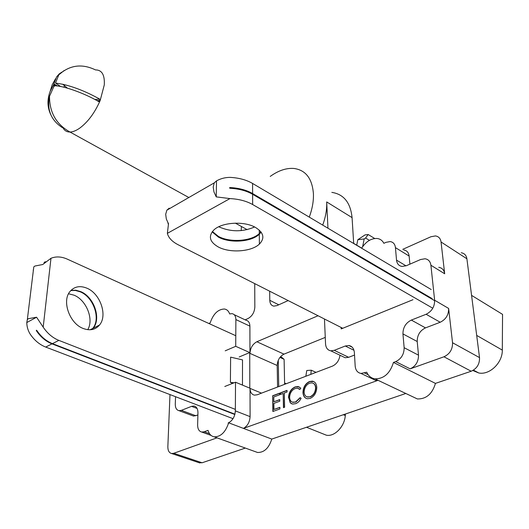 <?xml version="1.0" encoding="UTF-8"?>
<svg xmlns="http://www.w3.org/2000/svg" width="529" height="529" viewBox="0 0 529 529"><rect width="100%" height="100%" fill="white"/><g stroke="black" fill="none" stroke-linecap="round" stroke-linejoin="round"><path stroke-width="0.79" d="M309.267 217.115C312.302 208.895 313.69 201.099 313.419 193.74C312.196 178.445 305.663 170.014 293.826 168.447C286.249 167.898 278.386 170.556 270.24 176.408M241.416 226.491L241.164 230.618M353.696 243.505L352.069 217.617C350.522 202.633 343.777 194.222 331.835 192.377M288.49 397.709C288.774 392.432 290.99 388.841 295.136 386.924L298.072 386.527L300.829 388.141L299.844 389.476L297.589 388.24L295.103 388.57C291.704 390.144 289.879 393.087 289.627 397.391C289.78 400.248 290.93 401.901 293.086 402.357L295.539 402.033L300.082 397.676L301.127 398.258C299.751 401.035 297.906 402.84 295.592 403.68L292.61 404.077L290.236 402.794L288.715 397.801C289.006 392.531 291.214 388.934 295.361 387.023L295.136 386.924M279.914 408.943L272.865 411.496L272.64 395.771L279.629 393.153L279.656 394.76L273.771 396.962L273.843 401.782L279.742 399.6L279.775 401.22L273.863 403.396L273.956 409.466L279.881 407.31L279.914 408.943M243.439 428.384C247.512 426.07 249.728 422.149 250.091 416.627L250.032 388.385C250.177 392.247 251.645 394.495 254.429 395.13L257.187 394.786L332.404 366.134C336.623 364.157 339.155 360.527 340.008 355.25M197.086 408.448L191.571 406.351L193.998 406.034C196.583 406.636 197.899 408.891 197.945 412.805L197.634 425.005C197.674 429.032 199.049 431.38 201.761 432.048L204.194 431.77L208.036 430.361C209.12 434.084 211.177 436.24 214.205 436.835C220.738 436.881 225.552 432.2 228.66 422.81L243.472 428.397L378.07 380.318M377.957 380.265L375.564 380.338L372.244 378.771M354.529 355.058L348.657 357.306L334.242 350.343L330.79 350.82C327.623 350.185 325.877 347.877 325.553 343.903L324.462 319.007M342.157 356.281L345.212 357.749L348.657 357.306M283.465 407.661L283.18 393.437L280.456 394.462L280.423 392.849L287.016 390.376L287.055 391.996L284.311 393.021L284.602 407.244L283.465 407.661M310.146 398.41L307.375 398.76C304.664 398.152 303.196 396.069 302.972 392.525C303.17 387.281 305.332 383.618 309.458 381.541L312.368 381.144C315.059 381.726 316.527 383.803 316.772 387.36C316.573 392.697 314.365 396.38 310.146 398.41M353.98 350.291L345.278 346.006L348.849 345.516C352.129 346.145 353.967 348.512 354.384 352.605L355.177 366.035C355.594 370.267 357.525 372.733 360.983 373.441L366.742 372.218C368.435 376 371.173 378.215 374.962 378.85C383.909 378.857 390.071 373.388 393.45 362.431L395.712 361.605C401.306 358.893 404.116 354.258 404.143 347.705L418.505 355.164C418.518 361.644 415.748 366.207 410.173 368.852L395.712 361.605M243.472 428.397L271.78 439.077L405.816 393.477M224.792 386.494L235.517 382.222L249.8 388.141L249.734 352.552L235.722 346.316L225.202 350.826M235.517 382.222L235.352 410.888C234.883 416.792 232.476 420.826 228.138 422.995L228.66 422.81M325.269 337.403L283.974 354.146C279.781 356.361 277.52 360.143 277.196 365.493L277.566 387.023M234.155 314.656L245.985 320.243C248.465 320.739 249.767 322.703 249.9 326.142L249.959 353.379L277.196 365.493M208.849 323.47L210.192 322.855C213.28 313.876 218.008 309.26 224.369 309.009C226.901 309.392 228.667 311.039 229.665 313.935L232.019 313.651C234.486 314.133 235.769 316.104 235.874 319.576L235.722 346.316M245.125 319.833L248.075 318.518C252.188 316.163 254.449 312.355 254.839 307.091L254.727 283.617M169.981 394.574L167.852 446.641C167.832 450.563 169.082 452.857 171.614 453.518L173.77 453.287L217.009 437.847M198.851 462.63L202.078 462.782L245.337 448.07M440.221 322.247L426.116 314.272C431.862 311.363 434.699 306.681 434.633 300.241L448.625 308.427C448.737 314.801 445.934 319.41 440.221 322.247L425.495 327.881C419.94 330.632 417.183 335.181 417.216 341.516L402.946 333.918L404.143 347.705M402.946 333.918C402.953 327.511 405.75 322.895 411.331 320.078L425.495 327.881M426.116 314.272L411.331 320.078M434.633 300.241L430.904 265.241C430.341 261.458 428.378 259.296 425.012 258.767L420.588 259.521L406.312 265.723L402.066 266.444C398.826 265.908 396.975 263.799 396.525 260.123L406.014 265.842M403.806 250.005C406.887 250.501 408.659 252.518 409.135 256.049L395.434 247.632L396.525 260.123M395.434 247.632C394.984 244.067 393.219 242.044 390.144 241.568L385.965 242.348L383.869 243.307C382.388 240.464 380.113 238.857 377.045 238.48C371.074 238.308 365.942 241.555 361.644 248.227M345.278 346.006L334.242 350.343M411.8 287.333L411.741 286.672M341.139 327.471L341.218 328.906L412.97 299.705M327.954 228.217L326.691 201.933C327.008 209.239 325.679 216.963 322.697 225.096M269.664 291.195L269.783 300.307C269.942 303.686 271.304 305.63 273.87 306.132L276.958 305.603L288.166 300.584M318.055 315.753L256.869 341.747C252.664 344.055 250.356 347.93 249.959 353.379M438.759 267.31C442.118 267.866 444.096 270.015 444.677 273.771L441.054 241.998C440.512 238.453 438.634 236.43 435.433 235.934L430.95 236.734L402.748 249.344M411.912 396.36L417.355 398.945C426.262 399.111 432.292 393.926 435.446 383.393L471.167 371.239C476.94 368.614 479.724 364.071 479.525 357.611L466.895 258.78C466.307 255.295 464.416 253.285 461.215 252.75M255.229 451.64L257.544 452.474C264.123 452.619 268.864 448.149 271.78 439.077M448.625 308.427L452.54 342.739C452.659 349.345 449.802 354.027 443.963 356.784L410.173 368.852M393.45 362.431L435.446 383.393M197.892 415.034L193.568 416.078L179.014 410.669C176.507 410.061 175.264 407.859 175.278 404.057L175.555 396.704M179.014 410.669L181.361 410.359L195.922 415.787M191.571 406.351L181.361 410.359M218.781 408.309L219.244 408.13M409.135 256.049L409.902 264.163M417.216 341.516L418.505 355.164M193.568 416.078L192.206 415.576M249.734 352.552L239.214 356.956M273.096 411.417L272.64 395.771M272.871 395.871L279.629 393.331M279.748 399.779L273.843 401.782M279.887 407.489L273.956 409.466M283.689 407.575L283.18 393.437M280.681 394.376L280.423 392.849M280.654 392.948L287.022 390.561M295.361 387.023L299.269 386.891M299.897 389.397L298.62 388.55M292.358 402.166L295.539 402.033M295.771 402.133L300.293 397.795M291.803 403.858L290.236 402.794M290.461 402.893L288.715 397.801M306.443 398.509C304.426 397.51 303.342 395.547 303.203 392.624L302.972 392.525M303.203 392.624C303.395 387.38 305.557 383.717 309.69 381.64L309.458 381.541M309.69 381.64L313.611 381.528M306.959 396.849L310.272 396.862C313.763 395.262 315.615 392.273 315.806 387.896C315.681 385.515 314.781 383.961 313.115 383.227M315.582 387.797C315.37 384.914 314.153 383.274 311.938 382.87L309.571 383.155C306.159 384.814 304.347 387.797 304.135 392.088C304.334 394.945 305.531 396.598 307.733 397.054L310.04 396.763C313.538 395.163 315.383 392.174 315.582 387.797L315.806 387.896M212.142 231.874L218.378 237.085C229.824 243.505 251.414 242.031 259.303 234.228L261.128 232.152M218.219 246.924C209.649 241.918 208.142 236.324 213.696 230.148C221.433 222.226 244.259 220.752 255.58 227.503C263.746 232.7 265.016 238.229 259.382 244.087C251.447 251.817 229.731 253.272 218.219 246.924M260.863 231.801L259.303 233.527C251.414 241.336 229.831 242.811 218.391 236.39L212.413 231.53M431.214 289.548L252.571 183.444L252.611 193.561C246.428 190.03 238.916 188.026 230.069 187.55L229.474 187.894L230.062 188.284C238.91 188.754 246.428 190.757 252.611 194.288L252.65 204.538L432.801 308.228M252.65 204.538C246.428 201.04 238.863 199.056 229.963 198.587L216.235 196.881L213.947 191.915L213.2 187.021L214.265 182.862L216.52 180.872C220.752 178.531 225.301 177.367 230.168 177.38C238.956 177.863 246.421 179.88 252.571 183.444M168.321 209.332L169.214 208.162L166.873 210.172L165.689 214.258L166.318 218.999L168.5 223.767L167.369 233.349C168.5 237.825 172.097 241.627 178.161 244.762L342.746 328.284M252.611 193.561L432.167 298.627M167.865 222.696L168.334 224.256M254.594 226.981C242.613 232.099 230.664 232.026 218.742 226.776M471.57 295.367L502.55 314.371L502.312 350.105C502.616 362.768 489.603 375.266 478.758 372.978L472.84 370.505M434.673 300.703L252.611 194.288M216.235 196.881L216.52 180.872M97.085 100.662L100.179 100.45L104.273 84.964C104.868 74.939 101.945 69.921 95.491 69.907C81.916 63.381 69.676 65.034 58.772 74.86L55.538 83.02L62.832 84.29C74.701 87.047 87.014 92 99.776 99.161L100.179 100.45L99.875 101.184L98.751 101.608C84.541 93.289 63.692 85.804 54.837 85.797L53.859 86.544L49.528 96.205C46.757 109.814 51.049 120.295 62.396 127.661L62.706 127.225M54.427 85.982L53.27 85.361L50.176 91.292C47.055 99.551 47.273 107.387 50.837 114.8M53.27 85.361L53.548 84.838L55.353 85.817M56.259 85.877L53.733 84.402L53.548 84.838M53.733 84.402L56.59 76.917L59.208 73.915L61.913 72.083M53.892 83.906L57.489 85.996M63.936 87.225L64.419 85.625M58.772 74.86L64.082 70.569M94.936 99.492L99.776 99.161M55.869 83.37L60.683 86.505M353.689 243.373L361.704 248.134M356.711 245.172L357.816 239.71L365.023 234.916L368.191 234.526L365.579 238.024L364.19 238.956L362.643 246.679M374.704 238.5L368.191 234.526M369.407 240.345L365.579 238.024M364.19 238.956L357.816 239.71M70.78 290.58L75.402 290.461L80.183 291.81C93.554 297.06 101.079 318.914 92.687 328.476L91.649 329.627M87.748 329.679C94.096 319.344 86.379 300.036 74.02 295.175L68.545 293.767M86.862 288.166C79.872 285.362 74.212 286.52 69.881 291.644C61.681 301.272 69.709 323.636 83.212 328.483C89.963 330.949 95.392 329.805 99.485 325.051C107.843 315.469 100.252 293.489 86.862 288.166M91.914 329.58L93.137 328.251C101.528 318.689 93.997 296.822 80.62 291.572L75.7 290.196L70.965 290.388M235.365 409.393L58.845 340.378L52.457 343.632C46.314 341.172 41.117 336.808 36.851 330.526L36.349 330.222L36.402 330.764C40.667 337.039 45.864 341.41 52.001 343.863L45.699 347.07L233.024 418.67M45.699 347.07C39.569 344.644 34.385 340.319 30.146 334.083C27.984 330.552 26.86 326.717 26.774 322.564L27.349 319.476L28.5 318.656L36.58 317.228L43.193 327.16L50.976 258.291C55.995 256.261 61.424 256.539 67.256 259.124L235.782 335.717M50.976 258.291L42.763 264.513L34.907 266.034L33.783 266.907L27.349 319.476M33.188 270.2L33.433 269.73M305.815 376.264L306.794 370.492L311.264 370.201L316.038 372.37M52.457 343.632L234.929 414.194M58.845 340.378C52.695 337.892 47.478 333.488 43.193 327.16M240.483 384.279L242.467 385.013L242.513 359.885L230.618 357.148L230.406 382.368L232.734 383.333M284.595 382.996L286.255 383.71M345.444 414.009L345.305 415.556C344.531 426.698 334.467 437.014 326.333 435.188L322.657 433.714M311.264 370.201L310.814 374.36M234.843 414.511L52.001 343.863M45.639 261.729L44.277 262.225M284.622 384.332L284.106 359.303L279.94 357.412M280.674 356.533L284.106 359.303M278.73 386.58L278.267 360.302M26.774 322.564L36.58 317.228M230.406 382.368L234.083 382.798M326.691 201.933L352.069 217.617M364.58 373.011L368.144 374.704M250.091 416.627L235.352 410.888M250.032 388.385L261.505 393.14M249.9 326.142L235.874 319.576M173.77 453.287L202.078 462.782M269.783 300.307L278.763 304.79M256.869 341.747L283.974 354.146M441.054 241.998L466.895 258.78M443.963 356.784L471.167 371.239M204.194 431.77L209.524 433.701M452.54 342.739L479.525 357.611M444.677 273.771L430.904 265.241M230.069 187.55L229.474 187.888M229.963 198.587L167.369 233.349M476.689 335.412L502.312 350.105M62.944 127.734C64.445 130.623 66.799 132.058 70 132.038C72.87 131.959 76.083 130.676 79.654 128.19C87.807 122.126 94.546 113.127 99.875 101.184L97.759 101.039M343.347 414.723L345.305 415.556M36.402 330.764L36.468 330.208M44.31 262.933L44.396 262.205M171.614 453.518L199.909 462.987M214.205 436.835L257.544 452.474M374.962 378.85L417.355 398.945M348.849 345.516L352.175 347.156M211.051 435.4L201.761 432.048M193.998 406.034L195.472 406.596M345.212 357.749L330.79 350.82M375.564 380.338L360.983 373.441M473.455 370.148L478.758 372.978M214.265 182.862L166.873 210.172M259.303 233.527L259.276 230.108M259.382 244.087L259.303 234.228M247.155 229.652L235.352 223.145M188.833 197.515L70 132.038C56.253 124.348 49.428 112.406 49.528 96.205M55.558 78.715L52.239 84.666L50.176 91.292M67.441 88.164L62.832 84.29M306.509 427.26L326.333 435.188M44.138 263.092L44.238 262.252M93.137 328.251L99.485 325.051M90.115 329.779L92.687 328.476"/></g></svg>
